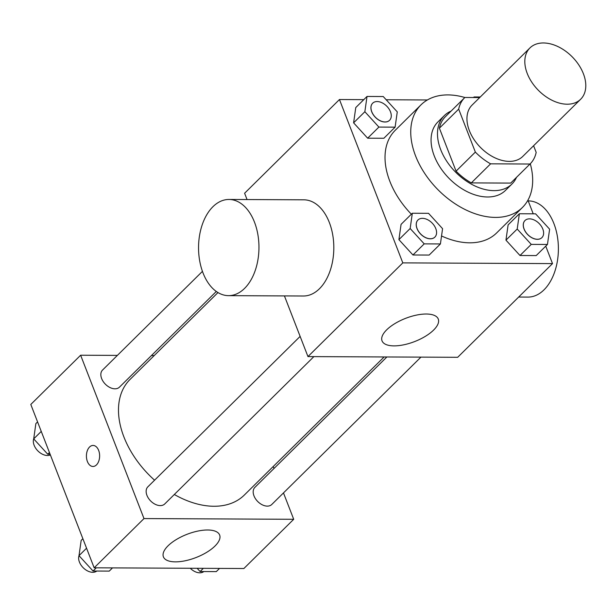 <?xml version="1.0" encoding="UTF-8"?>
<svg xmlns="http://www.w3.org/2000/svg" width="616" height="616" viewBox="0 0 616 616"><rect width="100%" height="100%" fill="white"/><g stroke="black" fill="none" stroke-linecap="round" stroke-linejoin="round"><path stroke-width="0.92" d="M527.227 73.443A36.075 23.793 -134.7 0 1 529.952 47.917A36.075 23.793 -134.7 0 1 572.226 56.857A36.075 23.793 -134.7 0 1 580.657 99.245A36.075 23.793 -134.7 0 1 552.437 100.477A36.075 23.793 -134.7 0 1 527.227 73.443M580.657 99.245L522.784 156.418A36.075 23.793 -134.7 0 1 494.563 157.65A36.075 23.793 -134.7 0 1 469.361 130.615A36.075 23.793 -134.7 0 1 472.079 105.09L529.952 47.917M511.018 182.775A46.562 30.708 -134.7 0 1 510.857 182.929A46.562 30.708 -134.7 0 1 510.702 183.083L471.317 182.898L490.606 163.841L529.991 164.025A46.562 30.708 -134.7 0 0 530.153 163.871A46.562 30.708 -134.7 0 0 536.174 152.383L533.595 145.73M479.71 97.551L464.864 97.474A46.562 30.708 -134.7 0 0 464.71 97.628A46.562 30.708 -134.7 0 0 458.681 109.117L475.352 152.09A46.562 30.708 -134.7 0 0 490.606 163.841M458.681 109.117L439.393 128.174L456.063 171.148L475.352 152.09M439.393 128.174A46.562 30.708 -134.7 0 1 445.414 116.686A46.562 30.708 -134.7 0 1 445.576 116.532M471.317 182.898A46.562 30.708 -134.7 0 1 456.063 171.148M451.081 111.096A48.094 31.716 45.3 0 0 444.336 115.592A48.094 31.716 45.3 0 0 455.57 172.103A48.094 31.716 45.3 0 0 511.942 184.022A48.094 31.716 45.3 0 0 516.524 177.339M511.942 184.022L505.513 190.375A48.094 31.716 -134.7 0 1 467.89 192.023A48.094 31.716 -134.7 0 1 434.28 155.979A48.094 31.716 -134.7 0 1 437.907 121.945L444.336 115.592M510.702 183.083L529.991 164.025M530.284 163.74A72.149 47.578 -134.7 0 1 522.414 207.484A72.149 47.578 -134.7 0 1 465.981 209.956A72.149 47.578 -134.7 0 1 415.569 155.894A72.149 47.578 -134.7 0 1 421.005 104.836A72.149 47.578 -134.7 0 1 464.849 97.497M411.349 214.206A72.149 47.578 -134.7 0 1 389.843 181.304A72.149 47.578 -134.7 0 1 395.287 130.246L421.005 104.836M522.414 207.484L496.688 232.894A72.149 47.578 -134.7 0 1 441.541 235.966M519.373 213.752L508.115 224.871L505.952 240.148L519.996 255.501L536.205 255.578L547.455 244.46L549.618 229.183L535.581 213.829L519.373 213.752L517.209 229.029L531.254 244.383L547.455 244.46M363.779 99.653L339.455 99.538L402.81 262.886L552.521 263.602L545.753 246.146M533.217 213.821L527.927 200.185M427.396 99.961L386.194 99.761M367.02 96.45L355.771 107.561L353.607 122.838L367.652 138.192L383.86 138.269L395.11 127.15L397.274 111.881L383.229 96.527L367.02 96.45L364.857 111.719L378.902 127.073L395.11 127.15M412.327 213.244L401.07 224.363L398.906 239.632L412.951 254.986L429.16 255.062L440.409 243.951L442.573 228.675L428.528 213.321L412.327 213.244L410.164 228.521L424.208 243.867L440.409 243.951M247.055 199.545L244.606 193.239L339.455 99.538M284.43 295.919L307.962 356.587L457.68 357.303L552.521 263.602M307.962 356.587L402.81 262.886M386.679 329.837A30.161 12.459 -21.2 0 1 416.408 315.115A30.161 12.459 -21.2 0 1 438.269 319.042A30.161 12.459 -21.2 0 1 414.653 341.564A30.161 12.459 -21.2 0 1 382.036 340.848A30.161 12.459 -21.2 0 1 386.679 329.837M228.983 199.461L303.842 199.815A48.094 30.207 90.3 0 1 333.818 248.055A48.094 30.207 90.3 0 1 303.38 296.011L228.528 295.649A48.094 30.207 90.3 0 1 203.034 272.965A48.094 30.207 90.3 0 1 202.441 224.132A48.094 30.207 90.3 0 1 228.983 199.461A48.094 30.207 90.3 0 1 258.959 247.701A48.094 30.207 90.3 0 1 228.528 295.649M518.68 297.043L527.958 297.089A48.094 30.207 -89.7 0 0 554.5 272.411A48.094 30.207 -89.7 0 0 553.907 223.577A48.094 30.207 -89.7 0 0 528.413 200.893L528.197 200.893M154.578 480.203A81.281 53.607 -134.7 0 1 123.916 436.952A81.281 53.607 -134.7 0 1 130.045 379.433L217.979 292.562M384.122 356.949L244.298 495.079A81.281 53.607 -134.7 0 1 174.32 494.494M300.131 336.398L147.848 486.84A12.027 7.931 45.3 0 0 150.658 500.97A12.027 7.931 45.3 0 0 164.749 503.95L313.89 356.61M216.308 291.468L119.45 387.156A12.027 7.931 -134.7 0 1 110.041 387.564A12.027 7.931 -134.7 0 1 101.64 378.555A12.027 7.931 -134.7 0 1 102.549 370.047L202.441 271.363M420.936 357.126L271.795 504.466A12.027 7.931 -134.7 0 1 262.393 504.874A12.027 7.931 -134.7 0 1 253.985 495.865A12.027 7.931 -134.7 0 1 254.893 487.356L386.887 356.964M154.192 355.578L151.428 355.563M117.379 355.401L80.634 355.224L143.99 518.572L293.709 519.288L283.483 492.923M273.997 468.483L273.235 466.497M293.709 519.288L243.874 568.522L94.156 567.806L30.8 404.458L80.634 355.224M94.156 567.806L143.99 518.572M168.053 545.815A30.161 12.459 -21.2 0 1 197.782 531.092A30.161 12.459 -21.2 0 1 219.643 535.027A30.161 12.459 -21.2 0 1 196.027 557.542A30.161 12.459 -21.2 0 1 163.402 556.833A30.161 12.459 -21.2 0 1 168.053 545.815M92.978 466.474A10.518 6.607 90.3 0 1 87.403 461.515A10.518 6.607 90.3 0 1 87.264 450.835A10.518 6.607 90.3 0 1 93.07 445.437A10.518 6.607 90.3 0 1 99.63 455.986A10.518 6.607 90.3 0 1 92.97 466.474A10.518 6.607 90.3 0 1 87.395 461.515A10.518 6.607 90.3 0 1 87.272 450.835A10.518 6.607 90.3 0 1 93.078 445.437M82.875 538.707L81.166 540.394L79.002 555.67L93.047 571.024L109.255 571.101L112.505 567.89M96.797 571.04A12.027 7.931 -134.7 0 1 79.425 562.054A12.027 7.931 -134.7 0 1 79.01 555.67L86.556 548.209M93.047 571.024L96.296 567.813M197.135 568.298L200.092 571.533L216.301 571.61L219.55 568.406M200.092 571.533L203.342 568.329M203.842 571.548A12.027 7.931 -134.7 0 1 190.267 568.268M37.568 421.914L35.867 423.6L33.703 438.877L47.748 454.223L50.112 454.238M50.373 454.924A12.027 7.931 -134.7 0 1 34.126 445.26A12.027 7.931 -134.7 0 1 33.703 438.877L41.257 431.408M47.748 454.223L49.449 452.544M434.842 237.121A12.027 7.931 -134.7 0 1 434.819 237.152A12.027 7.931 -134.7 0 1 425.41 237.56A12.027 7.931 -134.7 0 1 417.009 228.551A12.027 7.931 -134.7 0 1 417.918 220.043A12.027 7.931 -134.7 0 1 417.941 220.012M401.07 224.363L398.906 239.632L410.164 228.521M398.906 239.632L412.951 254.986L424.208 243.867M412.951 254.986L429.16 255.062M417.063 228.498A12.027 7.931 -134.7 0 1 417.971 219.989A12.027 7.931 -134.7 0 1 432.062 222.969A12.027 7.931 -134.7 0 1 434.873 237.098A12.027 7.931 -134.7 0 1 425.463 237.506A12.027 7.931 -134.7 0 1 417.063 228.498M541.888 237.637A12.027 7.931 -134.7 0 1 541.864 237.66A12.027 7.931 -134.7 0 1 532.463 238.076A12.027 7.931 -134.7 0 1 524.054 229.06A12.027 7.931 -134.7 0 1 524.963 220.551A12.027 7.931 -134.7 0 1 524.986 220.528M508.115 224.871L505.952 240.148L517.209 229.029M505.952 240.148L519.996 255.501L531.254 244.383M519.996 255.501L536.205 255.578M524.108 229.013A12.027 7.931 -134.7 0 1 525.017 220.505A12.027 7.931 -134.7 0 1 539.108 223.485A12.027 7.931 -134.7 0 1 541.918 237.614A12.027 7.931 -134.7 0 1 532.509 238.022A12.027 7.931 -134.7 0 1 524.108 229.013M389.543 120.328A12.027 7.931 -134.7 0 1 389.52 120.351A12.027 7.931 -134.7 0 1 380.111 120.767A12.027 7.931 -134.7 0 1 371.71 111.758A12.027 7.931 -134.7 0 1 372.618 103.249A12.027 7.931 -134.7 0 1 372.642 103.219M355.771 107.561L353.607 122.838L364.857 111.719M353.607 122.838L367.652 138.192L378.902 127.073M367.652 138.192L383.86 138.269M371.764 111.704A12.027 7.931 -134.7 0 1 372.665 103.195A12.027 7.931 -134.7 0 1 386.756 106.175A12.027 7.931 -134.7 0 1 389.566 120.305A12.027 7.931 -134.7 0 1 380.164 120.713A12.027 7.931 -134.7 0 1 371.764 111.704M480.272 96.989L474.066 96.958L473.989 97.521M473.504 97.521L474.066 96.958M510.857 182.929L530.153 163.871M445.414 116.686L464.71 97.628"/></g></svg>

